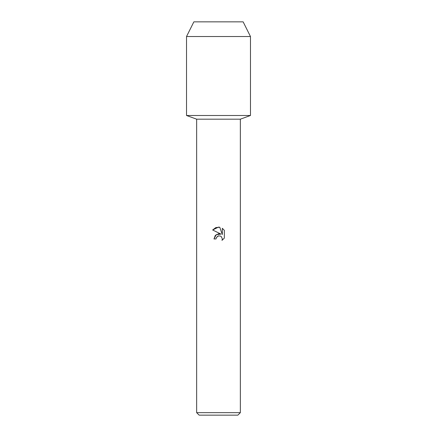 <?xml version="1.0" encoding="UTF-8"?>
<svg xmlns="http://www.w3.org/2000/svg" width="437" height="437" viewBox="0 0 437 437"><rect width="100%" height="100%" fill="white"/><g stroke="black" fill="none" stroke-linecap="round" stroke-linejoin="round"><path stroke-width="0.66" d="M243.141 21.85L193.859 21.85L243.141 21.85L250.472 36.522L250.472 115.494L218.5 115.494L250.472 115.494L240.35 119.175L240.35 412.654L196.65 412.654L199.146 415.15L237.854 415.15L240.35 412.654M196.65 412.654L196.65 119.175L240.35 119.175M218.5 235.882L216.375 237.537L216.042 238.963L213.977 238.963L215.261 235.516L218.5 233.795L221.002 234.101L212.655 229.982L215.802 227.584L219.767 227.24L222.318 234.582L222.318 228.294L224.339 230.343L224.345 238.099L221.991 240.35L222.324 238.946L221.406 236.723L220.39 236.046L218.5 235.882L220.39 236.046L221.406 236.723L222.324 238.946L221.991 240.35L224.339 238.099M212.661 229.988L218.5 227.103L219.767 227.24M216.042 238.963L216.255 237.815M221.002 234.101L216.189 234.685L213.977 238.963M216.375 237.537L218.008 236.029M218.025 236.024L218.484 235.882M224.339 230.343L222.318 228.294M193.859 21.85L186.528 36.522L186.528 115.494L218.5 115.494L186.528 115.494L196.65 119.175M186.528 36.522L250.472 36.522"/></g></svg>
